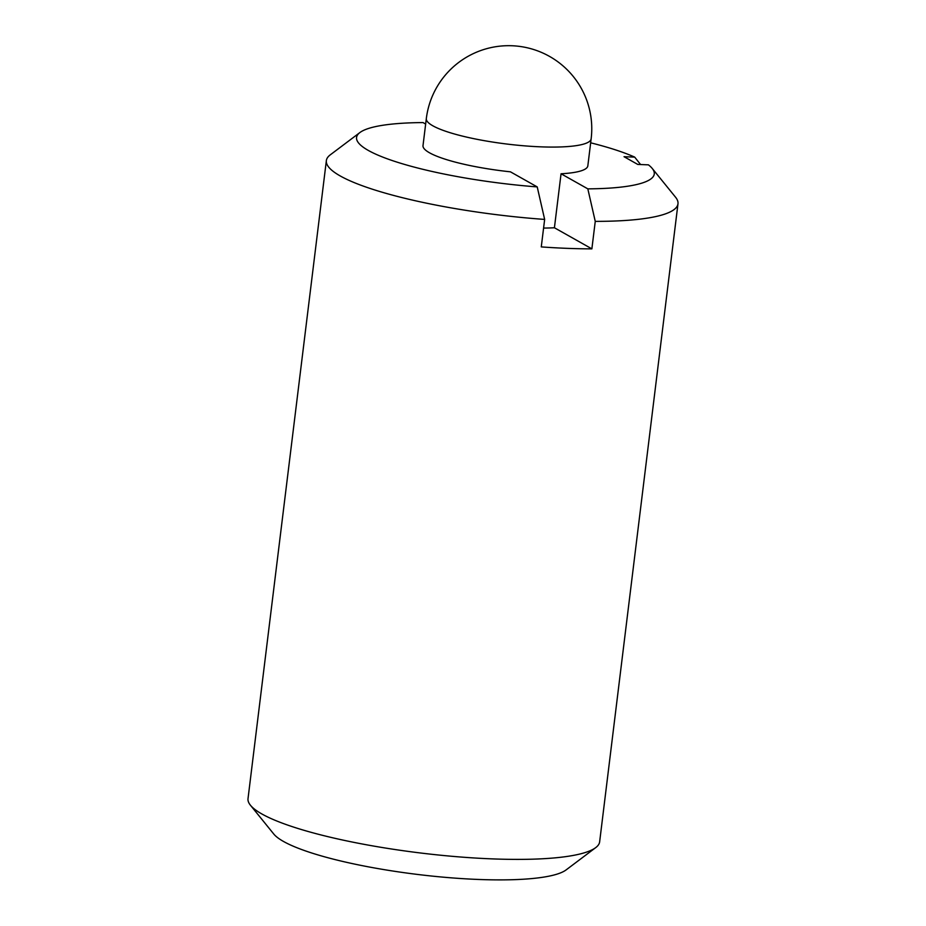 <?xml version="1.0" encoding="UTF-8"?>
<svg xmlns="http://www.w3.org/2000/svg" width="926" height="926" viewBox="0 0 926 926"><rect width="100%" height="100%" fill="white"/><g stroke="black" fill="none" stroke-linecap="round" stroke-linejoin="round"><path stroke-width="1.39" d="M640.572 164.539L634.68 157.107L624.043 156.702L637.771 164.434L648.408 164.84A149.966 27.861 -173 0 1 652.228 168.439L675.575 197.238A177.132 32.908 -173 0 1 677.982 203.801A177.132 32.908 -173 0 1 595.256 221.372L591.876 248.862A177.132 32.908 7 0 1 541.27 246.906L544.65 219.416L537.219 186.913L510.446 171.831A83.027 15.429 -173 0 1 423.008 145.602L426.319 118.609A83.027 15.429 -173 0 0 506.858 144.039A83.027 15.429 -173 0 0 591.147 138.842L587.836 165.835A83.027 15.429 -173 0 1 561.052 173.775L554.419 227.761A83.027 15.429 7 0 1 543.585 228.062M677.982 203.801L599.643 841.827A177.132 32.908 -173 0 1 595.719 847.614L566.099 869.919A149.966 27.861 -173 0 1 417.186 874.399A149.966 27.861 -173 0 1 273.772 834.025L250.425 805.215A177.132 32.908 -173 0 1 248.018 798.652L326.357 160.626A177.132 32.908 -173 0 1 330.281 154.839L359.901 132.545A149.966 27.861 -173 0 1 423.02 122.579L425.659 124.061M595.719 847.614A177.132 32.908 -173 0 1 419.814 852.904A177.132 32.908 -173 0 1 250.425 805.215M544.65 219.416A177.132 32.908 -173 0 1 326.357 160.626M590.661 142.812A149.966 27.861 -173 0 1 634.68 157.107M591.876 248.862L554.419 227.761M595.256 221.372L587.825 188.858L561.052 173.775M652.228 168.439A149.966 27.861 -173 0 1 587.825 188.858M537.219 186.913A149.966 27.861 -173 0 1 359.901 132.545M591.147 138.842A83.027 83.027 0 0 0 549.488 56.382A83.027 83.027 0 0 0 426.319 118.609"/></g></svg>
